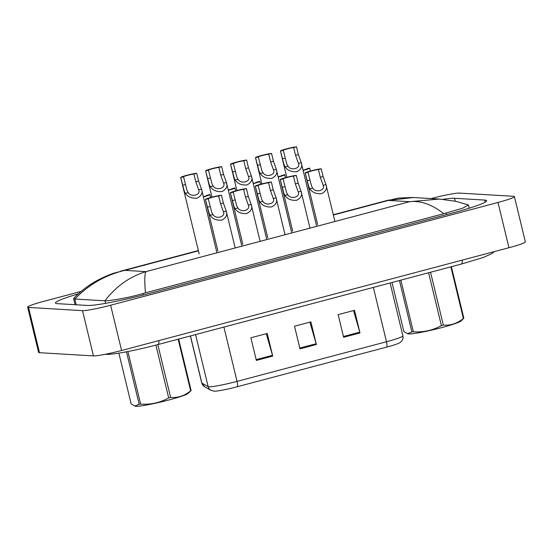 <?xml version="1.0" encoding="UTF-8"?>
<svg xmlns="http://www.w3.org/2000/svg" width="553" height="553" viewBox="0 0 553 553"><rect width="100%" height="100%" fill="white"/><g stroke="black" fill="none" stroke-linecap="round" stroke-linejoin="round"><path stroke-width="0.83" d="M353.519 310.565L359.782 332.146A4.673 1.203 75.1 0 1 359.989 332.934L354.514 310.302L338.153 314.643L343.627 337.275L359.989 332.934M266.249 333.722L272.511 355.296A4.673 1.203 75.1 0 1 272.719 356.084L267.244 333.452L250.882 337.793L256.357 360.425L272.719 356.084M309.88 322.143L316.143 343.724A4.673 1.203 75.1 0 1 316.357 344.512L310.883 321.881L294.521 326.222L299.996 348.853L316.357 344.512M386.678 347.104A5.841 1.507 -104.9 0 0 386.499 341.74A23.364 1.915 -13.6 0 0 402.895 335.871C403.358 338.194 402.729 340.185 400.994 341.83L399.473 342.901A19.155 1.569 166.4 0 1 386.678 347.104L237.23 386.747A19.155 1.569 166.4 0 1 214.288 391.192A19.155 1.569 166.4 0 1 214.163 391.185M221.476 195.237L223.357 202.999L226.232 211.046C227.712 214.806 226.225 217.847 221.781 220.163C216.306 220.481 212.435 218.864 210.168 215.311L209.075 213.285L205.446 199.488A8.758 0.719 -13.6 0 1 205.419 199.453A8.758 0.719 -13.6 0 1 211.82 197.186A8.758 0.719 -13.6 0 1 221.476 195.237L218.663 195.983A5.841 0.477 -13.6 0 0 212.359 197.297A5.841 0.477 -13.6 0 0 208.26 198.741L211.799 212.559L212.974 214.564C215.781 219.624 225.852 216.949 223.426 211.792L223.391 211.626M235.184 247.958L226.232 211.046L223.426 211.792L220.543 203.739L218.663 195.983M208.26 198.741L205.446 199.488M193.923 174.022L196.737 173.276L198.617 181.038L201.492 189.091L198.686 189.831L195.803 181.785L193.923 174.022A5.841 0.477 -13.6 0 0 187.619 175.336A5.841 0.477 -13.6 0 0 183.52 176.787L187.059 190.598L188.234 192.61C191.041 197.663 201.112 194.995 198.686 189.831L198.651 189.665M216.928 252.804L201.492 189.091C202.972 192.852 201.486 195.886 197.041 198.202C191.566 198.52 187.695 196.903 185.428 193.35L184.336 191.324L180.707 177.534L183.52 176.787M196.737 173.276A8.758 0.719 -13.6 0 0 187.08 175.225A8.758 0.719 -13.6 0 0 180.679 177.492A8.758 0.719 -13.6 0 0 180.707 177.534M203.4 196.896A8.758 0.719 -13.6 0 0 209.953 194.587A8.758 0.719 -13.6 0 0 209.926 194.552L207.112 195.292A5.841 0.477 -13.6 0 1 203.345 196.654M246.417 188.621L248.297 196.377L251.173 204.43C252.645 208.191 251.166 211.232 246.714 213.548C241.246 213.866 237.375 212.241 235.108 208.695L234.009 206.67L230.387 192.873A8.758 0.719 -13.6 0 1 230.359 192.838A8.758 0.719 -13.6 0 1 236.753 190.571A8.758 0.719 -13.6 0 1 246.417 188.621L243.603 189.368A5.841 0.477 -13.6 0 0 237.292 190.681A5.841 0.477 -13.6 0 0 233.2 192.126L236.739 205.944L237.908 207.949C240.714 213.009 250.792 210.334 248.366 205.177L248.325 205.011M260.117 241.343L251.173 204.43L248.366 205.177L245.484 197.124L243.603 189.368M233.2 192.126L230.387 192.873M271.35 182.006L273.23 189.762L276.106 197.815C277.585 201.575 276.099 204.617 271.654 206.933C266.18 207.244 262.309 205.626 260.041 202.08L258.949 200.048L255.32 186.257A8.758 0.719 -13.6 0 1 255.292 186.223A8.758 0.719 -13.6 0 1 261.693 183.955A8.758 0.719 -13.6 0 1 271.35 182.006L268.544 182.753A5.841 0.477 -13.6 0 0 262.233 184.066A5.841 0.477 -13.6 0 0 258.133 185.511L261.673 199.329L262.848 201.333C265.654 206.393 275.726 203.718 273.3 198.562L273.265 198.389M285.058 234.728L276.106 197.815L273.3 198.562L270.417 190.509L268.544 182.753M258.133 185.511L255.32 186.257M296.29 175.391L298.171 183.147L301.046 191.2C302.519 194.96 301.039 198.002 296.588 200.317C291.12 200.628 287.249 199.011 284.982 195.465L283.883 193.432L280.26 179.642A8.758 0.719 -13.6 0 1 280.233 179.601A8.758 0.719 -13.6 0 1 286.627 177.34A8.758 0.719 -13.6 0 1 296.29 175.391L293.477 176.137A5.841 0.477 -13.6 0 0 287.173 177.451A5.841 0.477 -13.6 0 0 283.074 178.896L286.613 192.714L287.788 194.718C290.595 199.778 300.666 197.103 298.24 191.946L298.198 191.773M309.998 228.113L301.046 191.2L298.24 191.946L295.357 183.893L293.477 176.137M283.074 178.896L280.26 179.642M321.231 168.776L323.104 176.531L325.98 184.584C327.459 188.345 325.973 191.386 321.528 193.702C316.053 194.013 312.182 192.396 309.915 188.85L308.823 186.817L305.194 173.027A8.758 0.719 -13.6 0 1 305.173 172.985A8.758 0.719 -13.6 0 1 311.567 170.725A8.758 0.719 -13.6 0 1 321.231 168.776L318.417 169.522A5.841 0.477 -13.6 0 0 312.106 170.836A5.841 0.477 -13.6 0 0 308.007 172.28L311.553 186.098L312.721 188.103C315.528 193.163 325.599 190.488 323.173 185.331L323.139 185.158M334.931 221.497L325.98 184.584L323.173 185.331L320.291 177.278L318.417 169.522M308.007 172.28L305.194 173.027M218.864 167.407L221.677 166.66L223.55 174.423L226.426 182.476L223.626 183.216L220.744 175.17L218.864 167.407A5.841 0.477 -13.6 0 0 212.552 168.72A5.841 0.477 -13.6 0 0 208.46 170.172L211.999 183.983L213.168 185.995C215.974 191.048 226.053 188.379 223.626 183.216L223.585 183.05M241.861 246.189L226.426 182.476C227.905 186.237 226.426 189.271 221.974 191.587C216.506 191.905 212.635 190.287 210.368 186.734L209.269 184.709L205.647 170.918L208.46 170.172M221.677 166.66A8.758 0.719 -13.6 0 0 212.013 168.61A8.758 0.719 -13.6 0 0 205.619 170.877A8.758 0.719 -13.6 0 0 205.647 170.918M243.804 160.792L246.61 160.045L248.491 167.808L251.366 175.861L248.56 176.601L245.677 168.554L243.804 160.792A5.841 0.477 -13.6 0 0 237.493 162.105A5.841 0.477 -13.6 0 0 233.394 163.557L236.933 177.368L238.108 179.379C240.914 184.432 250.986 181.757 248.56 176.601L248.525 176.435M266.802 239.573L251.366 175.861C252.845 179.621 251.359 182.656 246.915 184.972C241.44 185.29 237.569 183.672 235.302 180.119L234.209 178.094L230.58 164.296L233.394 163.557M246.61 160.045A8.758 0.719 -13.6 0 0 236.954 161.994A8.758 0.719 -13.6 0 0 230.553 164.262A8.758 0.719 -13.6 0 0 230.58 164.296M268.737 154.176L271.551 153.43L273.431 161.193L276.306 169.246L273.5 169.985L270.617 161.939L268.737 154.176A5.841 0.477 -13.6 0 0 262.433 155.49A5.841 0.477 -13.6 0 0 258.334 156.934L261.873 170.753L263.048 172.757C265.855 177.817 275.926 175.142 273.5 169.985L273.459 169.819M291.742 232.951L276.306 169.246C277.779 173.006 276.3 176.041 271.848 178.356C266.38 178.674 262.509 177.057 260.242 173.504L259.143 171.478L255.521 157.681L258.334 156.934M271.551 153.43A8.758 0.719 -13.6 0 0 261.887 155.379A8.758 0.719 -13.6 0 0 255.493 157.646A8.758 0.719 -13.6 0 0 255.521 157.681M228.341 190.28A8.758 0.719 -13.6 0 0 234.894 187.972A8.758 0.719 -13.6 0 0 234.866 187.93L232.053 188.677A5.841 0.477 -13.6 0 1 228.278 190.038M253.274 183.665A8.758 0.719 -13.6 0 0 259.827 181.356A8.758 0.719 -13.6 0 0 259.799 181.315L256.993 182.061A5.841 0.477 -13.6 0 1 253.219 183.423M278.214 177.05A8.758 0.719 -13.6 0 0 284.767 174.741A8.758 0.719 -13.6 0 0 284.74 174.7L281.926 175.446A5.841 0.477 -13.6 0 1 278.159 176.808M303.148 170.435A8.758 0.719 -13.6 0 0 309.701 168.126A8.758 0.719 -13.6 0 0 309.68 168.084L306.867 168.831A5.841 0.477 -13.6 0 1 303.092 170.193M293.678 147.561L296.491 146.815L298.364 154.577L301.24 162.63L298.433 163.37L295.551 155.324L293.678 147.561A5.841 0.477 -13.6 0 0 287.366 148.875A5.841 0.477 -13.6 0 0 283.267 150.319L286.813 164.137L287.982 166.142C290.788 171.202 300.86 168.527 298.433 163.37L298.399 163.204M316.675 226.336L301.24 162.63C302.719 166.391 301.233 169.425 296.788 171.741C291.313 172.059 287.442 170.442 285.175 166.888L284.083 164.863L280.454 151.066L283.267 150.319M296.491 146.815A8.758 0.719 -13.6 0 0 286.827 148.764A8.758 0.719 -13.6 0 0 280.433 151.031A8.758 0.719 -13.6 0 0 280.454 151.066M431.153 198.568L431.416 198.499A23.364 1.915 166.4 0 1 459.543 193.087L513.509 196.301A23.364 1.915 166.4 0 1 514.401 196.591L525.35 241.855A23.364 1.915 166.4 0 1 508.954 247.723L121.584 350.491A23.364 1.915 166.4 0 1 93.457 355.904L39.491 352.696A23.364 1.915 166.4 0 1 38.599 352.399L27.65 307.136A23.364 1.915 166.4 0 1 44.046 301.267L81.104 291.438M514.401 196.591A23.364 1.915 166.4 0 1 498.004 202.46L110.635 305.228A23.364 1.915 166.4 0 1 82.508 310.641L28.542 307.433A23.364 1.915 166.4 0 1 27.65 307.136M78.312 293.857A50.233 4.113 -13.6 0 0 55.445 303.023A50.233 4.113 -13.6 0 0 57.36 303.652L87.505 305.45A50.233 4.113 -13.6 0 0 147.983 293.809L451.352 213.327A50.233 4.113 -13.6 0 0 486.599 200.711A50.233 4.113 -13.6 0 0 484.691 200.075L454.545 198.285A50.233 4.113 -13.6 0 0 442.918 199.329M74.876 299.028L73.611 298.613L73.798 298.205C81.388 290.498 89.821 284.263 99.098 279.493C105.319 276.382 110.552 274.184 114.796 272.899L124.771 270.362C105.25 275.09 88.618 284.65 74.876 299.028L104.897 300.811C116.102 286.281 129.796 276.555 145.971 271.627C144.603 273.659 144.43 280.73 145.467 292.834L443.769 213.7C431.99 204.444 420.605 200.442 409.614 201.686L439.483 199.066L455.783 201.32L468.142 204.859L468.432 205.094L462.508 208.253L443.769 213.7M145.467 292.834L142.944 293.567C127.425 298.157 109.079 300.915 104.959 300.818L104.897 300.811M413.457 197.518L388.413 200.421L398.437 198.085L412.662 197.476M178.674 339.072L191.124 390.542L188.172 393.404A27.45 2.247 166.4 0 1 169.1 399.923A27.45 2.247 166.4 0 1 135.354 406.185L134.732 406.006L139.169 404.326L126.464 351.798M191.124 390.542A31.542 2.585 166.4 0 1 190.647 390.833L178.156 339.21M157.826 344.602L170.614 397.448C177.928 397.987 184.605 395.782 190.647 390.833M170.614 397.448A31.542 2.585 166.4 0 1 169.653 397.704A31.542 2.585 166.4 0 1 168.686 397.96L155.898 345.107M118.867 353.132L131.137 403.849L134.738 406.006M127.902 351.521L140.621 404.098A31.542 2.585 166.4 0 1 139.169 404.326M140.621 404.098C150.603 404.803 159.955 402.757 168.686 397.96M451.386 266.719L463.843 318.196L460.891 321.058A27.45 2.247 166.4 0 1 441.819 327.576A27.45 2.247 166.4 0 1 408.066 333.832L407.45 333.659L411.888 331.98L399.439 280.502M463.843 318.196A31.542 2.585 166.4 0 1 463.359 318.48L450.875 266.857M430.545 272.249L443.333 325.102C450.64 325.641 457.317 323.436 463.359 318.48M443.333 325.102A31.542 2.585 166.4 0 1 442.372 325.358A31.542 2.585 166.4 0 1 441.398 325.613L428.616 272.76M391.994 282.479L403.856 331.503L407.45 333.659M400.849 280.129L413.34 331.752A31.542 2.585 166.4 0 1 411.888 331.98M413.34 331.752C423.315 332.45 432.674 330.404 441.398 325.613M190.467 335.941L201.873 383.084A5.841 5.8 119.5 0 0 204.638 386.761L201.741 382.946A23.364 1.915 -13.6 0 0 201.873 383.084L208.156 386.644A23.364 1.915 -13.6 0 0 208.923 386.796A23.364 1.915 -13.6 0 0 237.05 381.383A5.841 1.507 75.1 0 1 237.23 386.747M214.288 391.192L210.921 390.321A5.841 5.8 119.5 0 1 208.156 386.644L195.562 334.593M223.91 327.072L237.05 381.383L386.499 341.74L373.358 287.422M316.143 343.724L299.802 348.058M272.511 355.296L256.163 359.637M359.782 332.146L343.434 336.487M212.974 214.564L210.168 215.311M210.14 206.504L207.327 207.251M223.357 202.999L220.543 203.739M195.803 181.785L198.617 181.038M182.587 185.29L185.4 184.543M185.428 193.35L188.234 192.61M237.908 207.949L235.108 208.695M235.073 199.889L232.26 200.635M248.297 196.377L245.484 197.124M262.848 201.333L260.041 202.08M260.014 193.274L257.2 194.02M273.23 189.762L270.417 190.509M287.788 194.718L284.982 195.465M284.947 186.658L282.134 187.405M298.171 183.147L295.357 183.893M312.721 188.103L309.915 188.85M309.887 180.043L307.074 180.79M323.104 176.531L320.291 177.278M220.744 175.17L223.55 174.423M207.52 178.674L210.334 177.928M210.368 186.734L213.168 185.995M245.677 168.554L248.491 167.808M232.46 172.059L235.274 171.312M235.302 180.119L238.108 179.379M270.617 161.939L273.431 161.193M257.394 165.444L260.207 164.697M260.242 173.504L263.048 172.757M295.551 155.324L298.364 154.577M282.334 158.829L285.148 158.082M285.175 166.888L287.982 166.142M462.267 260.11A9.346 2.412 75.1 0 1 461.354 264.078L157.978 344.56A9.346 2.412 75.1 0 0 158.898 340.593M105.291 354.279A9.346 8.993 93.4 0 0 105.803 354.328C112.556 354.957 136.397 350.277 157.978 344.56M198.423 250.827L124.771 270.362L145.971 271.627L409.614 201.686L388.413 200.421L333.369 215.027M498.004 202.46L508.954 247.723M28.542 307.433L39.491 352.696M82.508 310.641L93.457 355.904M110.635 305.228L121.584 350.491M485.188 202.149L484.691 200.075M455.257 201.202L454.545 198.285M76.21 304.772L74.814 299.021M446.672 214.571L446.312 213.085M143.296 295.032L142.944 293.567M105.568 303.348L104.959 300.818M210.921 390.321L204.638 386.761M402.895 335.871L390.1 282.984M201.741 382.946L190.377 335.961M205.419 199.453L217.896 251.014M180.679 177.492L199.177 253.951M209.953 194.587L210.658 197.497M230.359 192.838L242.836 244.398M255.292 186.223L267.77 237.783M280.233 179.601L292.71 231.168M305.173 172.985L317.643 224.553M205.619 170.877L211.972 197.144M230.553 164.262L236.912 190.529M255.493 157.646L261.846 183.914M234.894 187.972L235.592 190.882M259.827 181.356L260.532 184.267M284.767 174.741L285.472 177.651M309.701 168.126L310.406 171.036M280.433 151.031L286.786 177.299M105.229 354.293L105.803 354.328M494.278 251.622L491.838 253.627L483.398 257.421L461.354 264.078M75.084 304.71L73.611 298.613M469.186 208.218L468.432 205.094M120.672 271.157L198.354 250.55M333.3 214.751L389.029 199.965M413.444 197.518L439.483 199.066"/></g></svg>
